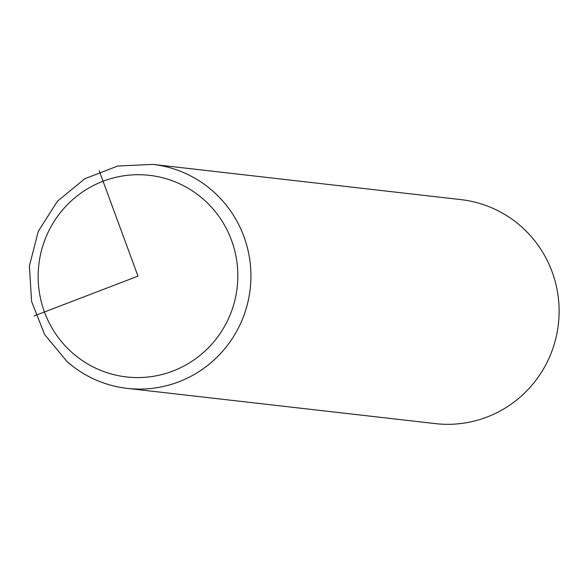 <?xml version="1.0" encoding="UTF-8"?>
<svg xmlns="http://www.w3.org/2000/svg" width="588" height="588" viewBox="0 0 588 588"><rect width="100%" height="100%" fill="white"/><g stroke="black" fill="none" stroke-linecap="round" stroke-linejoin="round"><path stroke-width="0.88" d="M67.385 361.855A112.727 110.912 -83.5 0 0 127.184 388.374L435.377 423.617A112.727 110.912 -83.5 0 0 549.721 356.644A112.727 110.912 -83.5 0 0 520.792 226.145A112.727 110.912 -83.5 0 0 460.992 199.626L152.799 164.383L117.637 166.051L84.716 178.789L57.359 201.309L38.286 231.334L29.4 265.857L31.583 301.438L44.622 334.521L67.223 361.789C84.554 376.761 104.539 385.625 127.184 388.374A112.727 110.912 -83.5 0 0 241.528 321.401A112.727 110.912 -83.5 0 0 212.599 190.894A112.727 110.912 -83.5 0 0 152.799 164.383M99.196 170.704L137.989 276.147L34.06 315.947M72.647 353.079A101.452 99.82 -83.5 0 0 213.473 342.253A101.452 99.82 -83.5 0 0 203.338 199.214A101.452 99.82 -83.5 0 0 62.504 210.041A101.452 99.82 -83.5 0 0 72.647 353.079"/></g></svg>
